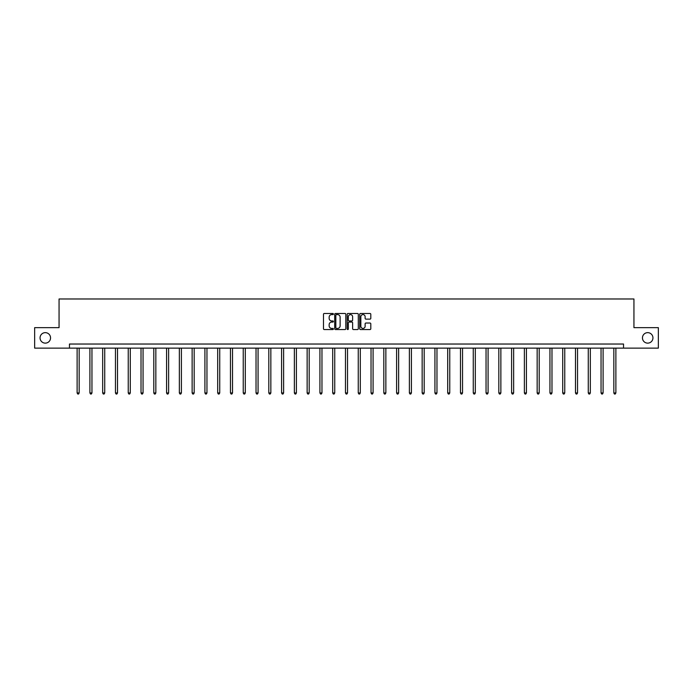 <?xml version="1.0" encoding="UTF-8"?>
<svg xmlns="http://www.w3.org/2000/svg" width="693" height="693" viewBox="0 0 693 693"><rect width="100%" height="100%" fill="white"/><g stroke="black" fill="none" stroke-linecap="round" stroke-linejoin="round"><path stroke-width="1.04" d="M333.394 314.033A0.563 0.563 0 0 0 332.831 313.47L324.289 313.47A0.806 0.806 0 0 0 323.484 314.276L323.484 328.742A0.806 0.806 0 0 0 324.289 329.547L332.831 329.547A0.563 0.563 0 0 0 333.394 328.984A0.563 0.563 0 0 0 332.831 328.421L331.722 328.421A2.573 2.573 0 0 1 329.149 325.849L329.149 324.645A2.573 2.573 0 0 1 331.722 322.072L332.831 322.072A0.563 0.563 0 0 0 333.394 321.509A0.563 0.563 0 0 0 332.831 320.946L331.722 320.946A2.573 2.573 0 0 1 329.149 318.373L329.149 317.169A2.573 2.573 0 0 1 331.722 314.596L332.831 314.596A0.563 0.563 0 0 0 333.394 314.033M642.454 337.889A5.241 5.241 0 0 0 647.704 343.13A5.241 5.241 0 0 0 652.945 337.889A5.241 5.241 0 0 0 647.704 332.649A5.241 5.241 0 0 0 642.454 337.889M40.055 337.889A5.241 5.241 0 0 0 45.296 343.13A5.241 5.241 0 0 0 50.546 337.889A5.241 5.241 0 0 0 45.296 332.649A5.241 5.241 0 0 0 40.055 337.889M370.001 319.135A0.806 0.806 0 0 0 370.798 318.33L370.798 314.276A0.806 0.806 0 0 0 370.001 313.47L360.507 313.47A0.806 0.806 0 0 0 359.71 314.276L359.71 328.742A0.806 0.806 0 0 0 360.507 329.547L370.001 329.547A0.806 0.806 0 0 0 370.798 328.742L370.798 323.839A0.806 0.806 0 0 0 370.001 323.033L365.939 323.033A0.806 0.806 0 0 0 365.133 323.839L365.133 326.273A2.148 2.148 0 0 1 362.985 328.421A2.148 2.148 0 0 1 360.836 326.273L360.836 316.744A2.148 2.148 0 0 1 362.985 314.596A2.148 2.148 0 0 1 365.133 316.744L365.133 318.33A0.806 0.806 0 0 0 365.939 319.135L370.001 319.135M69.465 348.129L34.65 348.129L34.65 327.65L59.061 327.65L59.061 298.978L633.939 298.978L633.939 327.65L658.35 327.65L658.35 348.129L623.535 348.129L623.535 344.031L69.465 344.031L69.465 348.129L623.535 348.129M345.798 314.276A0.806 0.806 0 0 0 344.993 313.47L335.507 313.47A0.806 0.806 0 0 0 334.702 314.276L334.702 328.742A0.806 0.806 0 0 0 335.507 329.547L344.993 329.547A0.806 0.806 0 0 0 345.798 328.742L345.798 314.276M348.007 313.47L357.493 313.47A0.806 0.806 0 0 1 358.298 314.276L358.298 328.742A0.806 0.806 0 0 1 357.493 329.547L353.439 329.547A0.806 0.806 0 0 1 352.633 328.742L352.633 322.877A0.806 0.806 0 0 0 351.827 322.072L349.133 322.072A0.806 0.806 0 0 0 348.328 322.877L348.328 328.984A0.563 0.563 0 0 1 347.765 329.547A0.563 0.563 0 0 1 347.202 328.984L347.202 314.276A0.806 0.806 0 0 1 348.007 313.47M336.391 314.596A0.563 0.563 0 0 0 335.828 315.159L335.828 327.858A0.563 0.563 0 0 0 336.391 328.421L337.552 328.421A2.573 2.573 0 0 0 340.124 325.849L340.124 317.169A2.573 2.573 0 0 0 337.552 314.596L336.391 314.596M352.633 316.788A2.148 2.148 0 0 0 350.476 314.631A2.148 2.148 0 0 0 348.328 316.788L348.328 320.14A0.806 0.806 0 0 0 349.133 320.946L351.827 320.946A0.806 0.806 0 0 0 352.633 320.14L352.633 316.788M77.122 348.129L77.122 392.957L79.167 392.957L79.167 348.129M79.167 392.957L78.56 394.022L77.737 394.022L77.122 392.957M89.899 348.129L89.899 392.957L91.952 392.957L91.952 348.129M91.952 392.957L91.337 394.022L90.514 394.022L89.899 392.957M102.677 348.129L102.677 392.957L104.73 392.957L104.73 348.129M104.73 392.957L104.115 394.022L103.292 394.022L102.677 392.957M115.462 348.129L115.462 392.957L117.507 392.957L117.507 348.129M117.507 392.957L116.892 394.022L116.078 394.022L115.462 392.957M128.24 348.129L128.24 392.957L130.284 392.957L130.284 348.129M130.284 392.957L129.669 394.022L128.855 394.022L128.24 392.957M141.017 348.129L141.017 392.957L143.061 392.957L143.061 348.129M143.061 392.957L142.446 394.022L141.632 394.022L141.017 392.957M153.794 348.129L153.794 392.957L155.847 392.957L155.847 348.129M155.847 392.957L155.232 394.022L154.409 394.022L153.794 392.957M166.571 348.129L166.571 392.957L168.624 392.957L168.624 348.129M168.624 392.957L168.009 394.022L167.186 394.022L166.571 392.957M179.348 348.129L179.348 392.957L181.401 392.957L181.401 348.129M181.401 392.957L180.786 394.022L179.963 394.022L179.348 392.957M192.134 348.129L192.134 392.957L194.179 392.957L194.179 348.129M194.179 392.957L193.564 394.022L192.749 394.022L192.134 392.957M204.911 348.129L204.911 392.957L206.956 392.957L206.956 348.129M206.956 392.957L206.341 394.022L205.526 394.022L204.911 392.957M217.689 348.129L217.689 392.957L219.733 392.957L219.733 348.129M219.733 392.957L219.127 394.022L218.304 394.022L217.689 392.957M230.466 348.129L230.466 392.957L232.519 392.957L232.519 348.129M232.519 392.957L231.904 394.022L231.081 394.022L230.466 392.957M243.243 348.129L243.243 392.957L245.296 392.957L245.296 348.129M245.296 392.957L244.681 394.022L243.858 394.022L243.243 392.957M256.029 348.129L256.029 392.957L258.073 392.957L258.073 348.129M258.073 392.957L257.458 394.022L256.635 394.022L256.029 392.957M268.806 348.129L268.806 392.957L270.85 392.957L270.85 348.129M270.85 392.957L270.235 394.022L269.421 394.022L268.806 392.957M281.583 348.129L281.583 392.957L283.628 392.957L283.628 348.129M283.628 392.957L283.013 394.022L282.198 394.022L281.583 392.957M294.36 348.129L294.36 392.957L296.405 392.957L296.405 348.129M296.405 392.957L295.798 394.022L294.975 394.022L294.36 392.957M307.138 348.129L307.138 392.957L309.191 392.957L309.191 348.129M309.191 392.957L308.576 394.022L307.753 394.022L307.138 392.957M319.915 348.129L319.915 392.957L321.968 392.957L321.968 348.129M321.968 392.957L321.353 394.022L320.53 394.022L319.915 392.957M332.701 348.129L332.701 392.957L334.745 392.957L334.745 348.129M334.745 392.957L334.13 394.022L333.316 394.022L332.701 392.957M345.478 348.129L345.478 392.957L347.522 392.957L347.522 348.129M347.522 392.957L346.907 394.022L346.093 394.022L345.478 392.957M358.255 348.129L358.255 392.957L360.299 392.957L360.299 348.129M360.299 392.957L359.684 394.022L358.87 394.022L358.255 392.957M371.032 348.129L371.032 392.957L373.085 392.957L373.085 348.129M373.085 392.957L372.47 394.022L371.647 394.022L371.032 392.957M383.809 348.129L383.809 392.957L385.862 392.957L385.862 348.129M385.862 392.957L385.247 394.022L384.424 394.022L383.809 392.957M396.595 348.129L396.595 392.957L398.64 392.957L398.64 348.129M398.64 392.957L398.025 394.022L397.202 394.022L396.595 392.957M409.372 348.129L409.372 392.957L411.417 392.957L411.417 348.129M411.417 392.957L410.802 394.022L409.987 394.022L409.372 392.957M422.15 348.129L422.15 392.957L424.194 392.957L424.194 348.129M424.194 392.957L423.579 394.022L422.765 394.022L422.15 392.957M434.927 348.129L434.927 392.957L436.971 392.957L436.971 348.129M436.971 392.957L436.365 394.022L435.542 394.022L434.927 392.957M447.704 348.129L447.704 392.957L449.757 392.957L449.757 348.129M449.757 392.957L449.142 394.022L448.319 394.022L447.704 392.957M460.481 348.129L460.481 392.957L462.534 392.957L462.534 348.129M462.534 392.957L461.919 394.022L461.096 394.022L460.481 392.957M473.267 348.129L473.267 392.957L475.311 392.957L475.311 348.129M475.311 392.957L474.696 394.022L473.873 394.022L473.267 392.957M486.044 348.129L486.044 392.957L488.089 392.957L488.089 348.129M488.089 392.957L487.474 394.022L486.659 394.022L486.044 392.957M498.821 348.129L498.821 392.957L500.866 392.957L500.866 348.129M500.866 392.957L500.251 394.022L499.436 394.022L498.821 392.957M511.599 348.129L511.599 392.957L513.652 392.957L513.652 348.129M513.652 392.957L513.037 394.022L512.214 394.022L511.599 392.957M524.376 348.129L524.376 392.957L526.429 392.957L526.429 348.129M526.429 392.957L525.814 394.022L524.991 394.022L524.376 392.957M537.153 348.129L537.153 392.957L539.206 392.957L539.206 348.129M539.206 392.957L538.591 394.022L537.768 394.022L537.153 392.957M549.939 348.129L549.939 392.957L551.983 392.957L551.983 348.129M551.983 392.957L551.368 394.022L550.554 394.022L549.939 392.957M562.716 348.129L562.716 392.957L564.76 392.957L564.76 348.129M564.76 392.957L564.145 394.022L563.331 394.022L562.716 392.957M575.493 348.129L575.493 392.957L577.538 392.957L577.538 348.129M577.538 392.957L576.923 394.022L576.108 394.022L575.493 392.957M588.27 348.129L588.27 392.957L590.323 392.957L590.323 348.129M590.323 392.957L589.708 394.022L588.885 394.022L588.27 392.957M601.048 348.129L601.048 392.957L603.101 392.957L603.101 348.129M603.101 392.957L602.486 394.022L601.663 394.022L601.048 392.957M613.833 348.129L613.833 392.957L615.878 392.957L615.878 348.129M615.878 392.957L615.263 394.022L614.44 394.022L613.833 392.957"/></g></svg>
